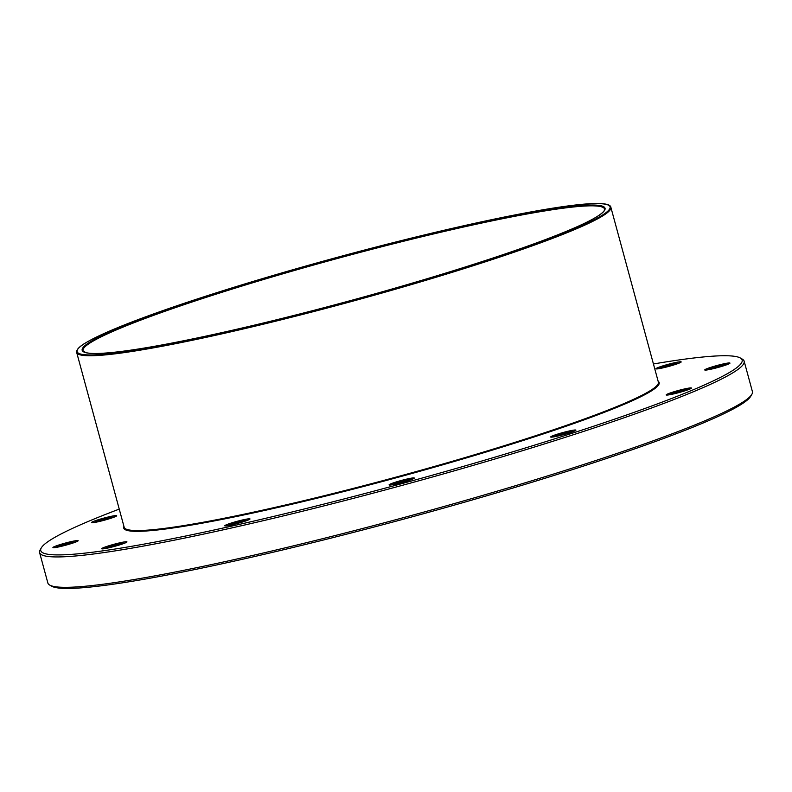 <?xml version="1.0" encoding="UTF-8"?>
<svg xmlns="http://www.w3.org/2000/svg" width="792" height="792" viewBox="0 0 792 792"><rect width="100%" height="100%" fill="white"/><g stroke="black" fill="none" stroke-linecap="round" stroke-linejoin="round"><path stroke-width="1.19" d="M227.274 525.769A11.989 0.99 164.8 0 1 243.124 521.047A11.989 0.99 164.8 0 1 247.797 520.196M49.728 585.08L51.727 586.219A363.409 30.047 -15.2 0 0 408.434 517.849A363.409 30.047 -15.2 0 0 750.697 396.317L751.846 394.327A365.043 30.175 164.8 0 1 585.823 463.775A365.043 30.175 164.8 0 1 49.728 585.08A365.043 30.175 164.8 0 1 47.857 583.001L39.6 552.608A365.043 30.175 -15.2 0 0 223.978 529.67A365.043 30.175 -15.2 0 0 577.566 433.382A365.043 30.175 -15.2 0 0 744.143 361.192A365.043 30.175 -15.2 0 0 742.272 359.103L740.273 357.964A363.409 30.047 164.8 0 1 399.317 484.318A363.409 30.047 164.8 0 1 41.303 547.876A363.409 30.047 164.8 0 1 119.246 509.108M231.412 524.967A13.078 1.079 -15.2 0 0 249.975 519.047A13.078 1.079 -15.2 0 0 237.085 521.334A13.078 1.079 -15.2 0 0 224.819 525.878A13.078 1.079 -15.2 0 0 231.412 524.967M653.44 363.974A363.409 30.047 164.8 0 1 740.273 357.964M402.098 482.486A13.078 1.079 -15.2 0 0 414.295 478.15A13.078 1.079 -15.2 0 0 401.415 480.437A13.078 1.079 -15.2 0 0 389.149 484.981A13.078 1.079 -15.2 0 0 402.098 482.486M689.941 389.02A13.078 1.079 -15.2 0 0 691.416 388.159A13.078 1.079 -15.2 0 0 678.526 390.446A13.078 1.079 -15.2 0 0 666.26 395A13.078 1.079 -15.2 0 0 676.388 393.248A13.078 1.079 -15.2 0 0 689.941 389.02M679.288 361.855A13.078 1.079 -15.2 0 0 664.468 365.389A13.078 1.079 -15.2 0 0 656.004 368.844A13.078 1.079 -15.2 0 0 668.844 366.389A13.078 1.079 -15.2 0 0 681.16 362.013A13.078 1.079 -15.2 0 0 679.288 361.855M92.951 521.631A13.078 1.079 -15.2 0 0 91.526 522.661A13.078 1.079 -15.2 0 0 104.356 520.205A13.078 1.079 -15.2 0 0 116.671 515.83A13.078 1.079 -15.2 0 0 107.524 517.156A13.078 1.079 -15.2 0 0 92.951 521.631M103.604 548.797A13.078 1.079 -15.2 0 0 117.424 545.559A13.078 1.079 -15.2 0 0 126.928 541.976A13.078 1.079 -15.2 0 0 114.048 544.262A13.078 1.079 -15.2 0 0 101.782 548.816A13.078 1.079 -15.2 0 0 103.604 548.797M52.925 547.569A13.078 1.079 -15.2 0 0 52.985 547.638A13.078 1.079 -15.2 0 0 65.825 545.173A13.078 1.079 -15.2 0 0 78.141 540.797A13.078 1.079 -15.2 0 0 65.726 542.966A13.078 1.079 -15.2 0 0 52.925 547.569M729.967 363.082A13.078 1.079 -15.2 0 0 716.483 365.637A13.078 1.079 -15.2 0 0 704.801 370.022A13.078 1.079 -15.2 0 0 717.631 367.567A13.078 1.079 -15.2 0 0 729.947 363.191A13.078 1.079 -15.2 0 0 729.967 363.082M569.933 432.729A13.078 1.079 -15.2 0 0 575.873 430.244A13.078 1.079 -15.2 0 0 562.993 432.531A13.078 1.079 -15.2 0 0 550.727 437.075A13.078 1.079 -15.2 0 0 569.933 432.729M391.604 484.872A11.989 0.99 164.8 0 1 401.623 481.595A11.989 0.99 164.8 0 1 412.127 479.299M553.182 436.966A11.989 0.99 164.8 0 1 557.469 435.392A11.989 0.99 164.8 0 1 573.705 431.392M668.715 394.891A11.989 0.99 164.8 0 1 668.903 394.802A11.989 0.99 164.8 0 1 679.041 391.525A11.989 0.99 164.8 0 1 689.238 389.308M707.246 369.913A11.989 0.99 164.8 0 1 717.374 366.607A11.989 0.99 164.8 0 1 727.779 364.34M658.459 368.735A11.989 0.99 164.8 0 1 668.28 365.518A11.989 0.99 164.8 0 1 678.675 363.201A11.989 0.99 164.8 0 1 678.982 363.162M93.981 522.552A11.989 0.99 164.8 0 1 94.169 522.472A11.989 0.99 164.8 0 1 104.306 519.196A11.989 0.99 164.8 0 1 114.503 516.978M55.44 547.529A11.989 0.99 164.8 0 1 65.568 544.223A11.989 0.99 164.8 0 1 75.973 541.956M104.237 548.707A11.989 0.99 164.8 0 1 114.048 545.49A11.989 0.99 164.8 0 1 124.453 543.163A11.989 0.99 164.8 0 1 124.76 543.124M744.143 361.192L752.4 391.575A365.043 30.175 164.8 0 1 751.846 394.327M41.303 547.876L40.154 549.866A365.043 30.175 -15.2 0 0 39.6 552.608M123.938 526.373A277.428 22.938 -15.2 0 0 163.855 529.224A277.428 22.938 -15.2 0 0 476.467 454.925A277.428 22.938 -15.2 0 0 658.122 381.239M164.221 528.422A276.774 22.879 164.8 0 1 124.176 527.264L76.685 352.47A276.774 22.879 -15.2 0 0 116.731 353.628A276.774 22.879 -15.2 0 0 484.575 262.073A276.774 22.879 -15.2 0 0 610.879 207.326L658.37 382.13A276.774 22.879 164.8 0 1 532.066 436.867A276.774 22.879 164.8 0 1 164.221 528.422M205.811 296.713A270.894 22.394 -15.2 0 0 121.384 351.43A270.894 22.394 -15.2 0 0 481.407 261.825A270.894 22.394 -15.2 0 0 565.834 207.108A270.894 22.394 -15.2 0 0 205.811 296.713M82.992 350.747A270.24 22.344 164.8 0 1 206.316 297.307A270.24 22.344 164.8 0 1 468.072 226.027A270.24 22.344 164.8 0 1 604.563 209.048C605.108 210.514 602.534 213.068 596.841 216.721C587.05 222.74 569.547 230.492 544.342 239.996C494.406 258.835 415.929 283.16 337.422 304.128C250.678 327.403 166.567 345.817 121.473 351.41C103.029 353.717 91.12 354.103 85.724 352.559L82.992 350.747M203.148 297.05A276.121 22.829 164.8 0 1 570.131 205.712A276.121 22.829 164.8 0 1 484.07 261.489A276.121 22.829 164.8 0 1 117.097 352.826A276.121 22.829 164.8 0 1 203.148 297.05M76.685 352.47C76.24 349.797 79.23 346.599 85.675 342.847C100.782 333.838 130.403 321.74 174.547 306.583C232.492 286.862 298.317 267.369 372.032 248.094C501.95 214.404 609.444 194.753 610.879 207.326"/></g></svg>
